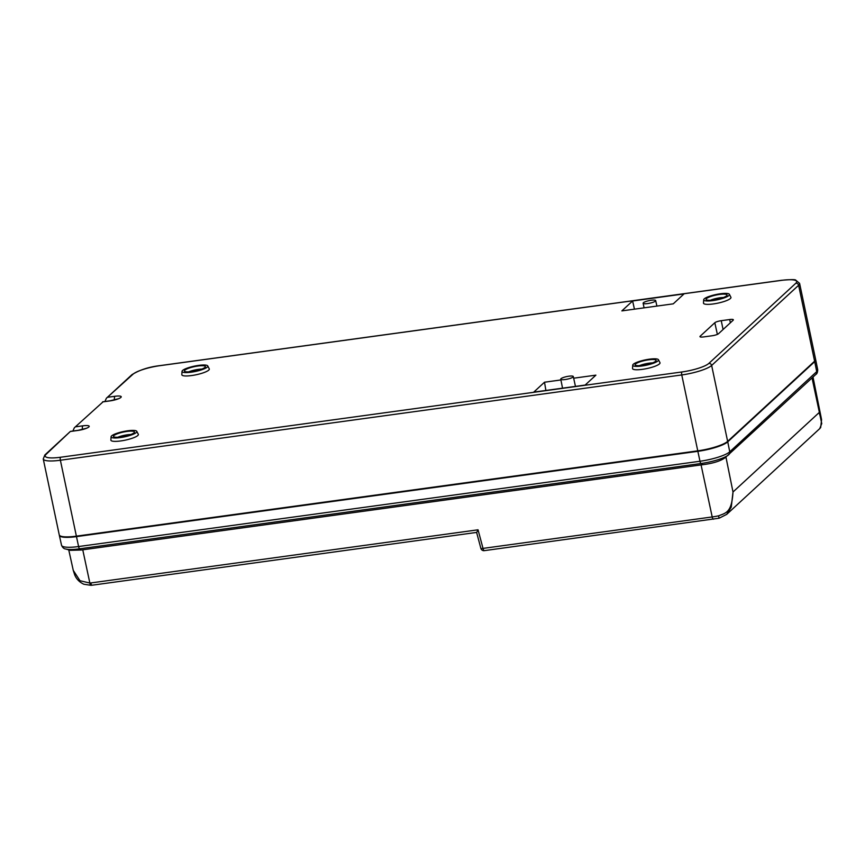 <?xml version="1.0" encoding="UTF-8"?>
<svg xmlns="http://www.w3.org/2000/svg" width="865" height="865" viewBox="0 0 865 865"><rect width="100%" height="100%" fill="white"/><g stroke="black" fill="none" stroke-linecap="round" stroke-linejoin="round"><path stroke-width="1.3" d="M708.846 363.419A22.068 4.552 -11.9 0 1 681.955 371.961L60.572 457.25A22.068 4.552 -11.9 0 1 46.04 454.395A2.454 2.271 -132.7 0 0 44.872 454.947L43.25 458.958L59.252 534.873A24.523 5.06 168.1 0 0 76.38 536.149L697.763 450.849A24.523 5.06 168.1 0 0 727.638 441.366L814.614 361.192A24.523 5.06 -11.9 0 0 815.598 359.289L799.595 283.374A24.523 5.06 168.1 0 1 798.611 285.277A2.454 2.271 -132.7 0 0 795.822 283.244L708.846 363.419A2.454 2.271 -132.7 0 1 711.646 365.452L798.611 285.277L814.614 361.192M182.028 371.345L181.823 374.653A14.035 2.898 -11.9 0 0 193.501 375.259A14.035 2.898 -11.9 0 0 208.746 370.112A14.035 2.898 -11.9 0 0 209.254 368.868L207.741 365.927A13.159 2.714 168.1 0 1 207.265 367.095A13.159 2.714 168.1 0 1 192.971 371.918A13.159 2.714 168.1 0 1 182.028 371.345A13.159 2.714 168.1 0 1 182.558 370.479A13.159 2.714 168.1 0 1 196.139 365.787A13.159 2.714 168.1 0 1 207.741 365.927M684.01 293.916L632.618 300.977L621.859 310.892L673.251 303.842L684.01 293.916M703.688 299.744L703.483 303.042A14.035 2.898 -11.9 0 0 715.16 303.658A14.035 2.898 -11.9 0 0 730.406 298.501A14.035 2.898 -11.9 0 0 730.914 297.268L729.4 294.327A13.159 2.714 168.1 0 1 728.925 295.484A13.159 2.714 168.1 0 1 714.631 300.317A13.159 2.714 168.1 0 1 703.688 299.744A13.159 2.714 168.1 0 1 704.218 298.879A13.159 2.714 168.1 0 1 717.799 294.176A13.159 2.714 168.1 0 1 729.4 294.327M658.449 359.732L659.963 362.673A14.035 2.898 168.1 0 1 659.454 363.916A14.035 2.898 168.1 0 1 644.209 369.063A14.035 2.898 168.1 0 1 632.531 368.458L632.737 365.149A13.159 2.714 -11.9 0 0 643.679 365.722A13.159 2.714 -11.9 0 0 657.973 360.9A13.159 2.714 -11.9 0 0 658.449 359.732A13.159 2.714 -11.9 0 0 646.847 359.591A13.159 2.714 -11.9 0 0 633.266 364.284A13.159 2.714 -11.9 0 0 632.737 365.149M573.668 378.2L595.899 375.15L585.14 385.066L533.748 392.126L544.507 382.211L560.898 379.951M136.789 431.332L138.303 434.273A14.035 2.898 168.1 0 1 137.794 435.517A14.035 2.898 168.1 0 1 122.549 440.663A14.035 2.898 168.1 0 1 110.882 440.058L111.077 436.76A13.159 2.714 -11.9 0 0 122.019 437.322A13.159 2.714 -11.9 0 0 136.313 432.5A13.159 2.714 -11.9 0 0 136.789 431.332A13.159 2.714 -11.9 0 0 125.187 431.192A13.159 2.714 -11.9 0 0 111.617 435.895A13.159 2.714 -11.9 0 0 111.077 436.76M733.152 320.212L718.512 333.717A5.277 1.092 -11.9 0 1 712.079 335.761L703.645 336.918A5.277 1.092 -11.9 0 1 699.958 336.647A5.277 1.092 -11.9 0 1 700.163 336.236L714.814 322.732A5.277 1.092 168.1 0 1 721.248 320.688L729.682 319.531A5.277 1.092 168.1 0 1 733.369 319.812A5.277 1.092 168.1 0 1 733.152 320.212M204.962 367.409A10.704 2.206 -11.9 0 0 205.405 366.706A10.704 2.206 -11.9 0 0 196.496 366.241A10.704 2.206 -11.9 0 0 184.861 370.166A10.704 2.206 -11.9 0 0 184.483 371.117A10.704 2.206 -11.9 0 0 193.922 371.236A10.704 2.206 -11.9 0 0 204.962 367.409M201.837 369.085A9.829 2.022 -11.9 0 0 188.689 371.853M634.434 309.162L632.618 300.977M643.398 302.739A6.412 1.319 -11.9 0 0 643.138 303.237A6.412 1.319 -11.9 0 0 648.642 303.41A6.412 1.319 -11.9 0 0 655.432 301.085A6.412 1.319 -11.9 0 0 655.692 300.588A6.412 1.319 -11.9 0 0 650.177 300.414A6.412 1.319 -11.9 0 0 643.398 302.739M706.521 298.566A10.704 2.206 -11.9 0 0 706.132 299.506A10.704 2.206 -11.9 0 0 715.582 299.625A10.704 2.206 -11.9 0 0 726.622 295.808A10.704 2.206 -11.9 0 0 727.054 295.106A10.704 2.206 -11.9 0 0 718.155 294.641A10.704 2.206 -11.9 0 0 706.521 298.566M710.349 300.252A9.829 2.022 168.1 0 1 723.497 297.484M635.57 363.97A10.704 2.206 168.1 0 1 647.204 360.045A10.704 2.206 168.1 0 1 656.113 360.51A10.704 2.206 168.1 0 1 655.67 361.213A10.704 2.206 168.1 0 1 644.63 365.041A10.704 2.206 168.1 0 1 635.191 364.922A10.704 2.206 168.1 0 1 635.57 363.97M652.556 362.889A9.829 2.022 -11.9 0 0 639.408 365.657M545.891 390.461L544.507 382.211M561.007 378.697A6.412 1.319 168.1 0 1 567.786 376.372A6.412 1.319 168.1 0 1 573.3 376.545A6.412 1.319 168.1 0 1 573.041 377.043A6.412 1.319 168.1 0 1 566.24 379.367A6.412 1.319 168.1 0 1 560.747 379.194A6.412 1.319 168.1 0 1 561.007 378.697M134.01 432.814A10.704 2.206 168.1 0 1 122.971 436.641A10.704 2.206 168.1 0 1 113.531 436.522A10.704 2.206 168.1 0 1 113.91 435.571A10.704 2.206 168.1 0 1 125.544 431.646A10.704 2.206 168.1 0 1 134.453 432.111A10.704 2.206 168.1 0 1 134.01 432.814M130.896 434.489A9.829 2.022 -11.9 0 0 117.748 437.268M73.222 430.997A4.087 1.308 82.2 0 1 73.157 430.392L74.358 427.753L103.032 401.857L74.358 427.753M105.26 401.457A4.087 1.308 -97.8 0 1 105.206 400.852L106.406 398.214L131.837 374.761C139.47 369.961 148.877 366.901 160.057 365.603A2.454 0.789 82.2 0 0 159.895 365.679A22.068 4.552 168.1 0 0 133.005 374.221L106.406 398.214M46.04 454.395L70.303 431.494L44.872 454.947M815.619 359.526A24.523 5.06 168.1 0 1 815.695 359.764A24.523 5.06 168.1 0 1 814.711 361.657L727.746 441.831A24.523 5.06 -11.9 0 1 697.86 451.325L699.98 461.25A3.265 1.049 82.2 0 0 701.007 463.51A22.793 4.703 -11.9 0 0 728.514 454.925A22.793 4.703 -11.9 0 0 728.784 454.687A3.265 3.027 -132.7 0 0 729.757 451.8L816.722 371.615L814.711 361.657M59.328 535.1A24.523 5.06 -11.9 0 0 59.35 535.349A24.523 5.06 -11.9 0 0 76.477 536.614L697.86 451.325M713.679 519.087A3.103 0.995 -97.8 0 1 713.484 519.195A3.103 0.995 -97.8 0 1 712.198 516.946A19.927 4.109 -11.9 0 0 718.577 515.832L719.085 518.221L726.697 514.383L731.271 507.074L733.001 491.99L819.047 412.659L821.577 419.676L813.003 377.064M812.04 377.94L821.75 423.58L819.739 428.618L820.68 427.526L821.577 419.676M718.577 515.832C726.124 512.869 731.758 512.588 733.001 491.99L725.94 457.055M68.746 549.87L73.266 570.392L79.991 580.718L89.863 583.053A18.143 16.749 -133.8 0 0 90.803 582.956L478.042 529.802L483.016 548.399A3.103 0.616 165 0 1 480.875 548.378A3.103 3.103 0 0 0 484.303 550.648A3.103 0.995 -97.8 0 1 483.016 548.399L712.198 516.946L701.072 464.905L702.629 464.721C713.322 463.348 720.923 460.926 725.421 457.477M478.042 529.802L476.766 532.321M90.803 582.956A3.103 0.995 82.2 0 0 92.09 585.205L476.615 532.418L480.875 548.378M702.629 464.721L701.007 463.51L79.623 548.81L81.245 550.01L701.072 464.905M81.245 550.01L70.346 550.324L65.589 548.972A22.793 4.703 168.1 0 0 79.623 548.81A3.265 1.049 -97.8 0 1 78.596 546.539A24.425 5.039 168.1 0 1 61.534 545.285C62.637 547.642 63.988 548.875 65.589 548.972M727.638 441.366L711.646 365.452A24.523 5.06 -11.9 0 1 681.761 374.945L697.763 450.849M108.06 397.219L114.959 396.278A8.974 1.849 168.1 0 1 120.873 397.435A8.974 1.849 168.1 0 1 109.931 400.906L103.032 401.857M795.822 283.244A22.068 4.552 168.1 0 0 781.29 280.39L159.895 365.679M70.984 431.397L77.893 430.446A8.974 1.849 -11.9 0 0 88.835 426.975A8.974 1.849 -11.9 0 0 82.921 425.818L76.012 426.759M714.814 322.732L717.377 334.377M700.163 336.236L700.326 336.939M721.248 320.688L723.075 329.511M729.682 319.531L730.363 322.796M160.241 365.636A2.454 0.789 82.2 0 0 160.057 365.603L781.452 280.303A2.454 0.789 -97.8 0 1 781.625 280.346M781.29 280.39A2.454 0.789 -97.8 0 1 781.452 280.303C790.707 279.482 795.465 279.427 795.724 280.13L799.595 283.374M133.005 374.221A2.454 2.271 -132.7 0 0 131.837 374.761M114.44 399.944A4.087 1.308 -97.8 0 1 114.959 396.278M109.931 400.906A4.087 1.308 -97.8 0 1 110.201 400.776L102.654 401.814M82.921 425.818A4.087 1.308 82.2 0 0 82.391 429.483M86.576 428.24L78.164 430.316A4.087 1.308 82.2 0 0 77.893 430.446M43.25 458.958A24.523 5.06 -11.9 0 0 60.377 460.234A2.454 0.789 -97.8 0 1 60.572 457.25M76.38 536.149L60.377 460.234L681.761 374.945A2.454 0.789 82.2 0 1 681.955 371.961M484.497 550.551A3.103 0.995 -97.8 0 1 484.303 550.648L719.085 518.221L726.697 514.383L819.739 428.618M82.748 549.783L89.863 583.053A3.103 0.962 85.4 0 0 90.976 585.324L92.09 585.205M76.477 536.614L78.596 546.539L699.98 461.25A24.425 5.039 -11.9 0 0 729.757 451.8L727.746 441.831M815.76 374.513A3.265 3.027 -132.7 0 0 816.722 371.615A24.425 5.039 168.1 0 0 817.706 369.733L815.695 359.764M643.138 303.237L644.068 307.843M655.692 300.588L656.903 306.08M573.3 376.545L575.463 386.396M560.747 379.194L562.553 388.169M118.624 398.7L110.201 400.776M78.164 430.316L70.616 431.354M61.534 545.285L59.35 535.349M817.706 369.733C817.598 372.307 816.993 373.875 815.868 374.415L725.151 457.715M73.266 570.392L74.714 574.879C76.434 579.063 79.472 582.188 83.829 584.232L90.976 585.324"/></g></svg>

